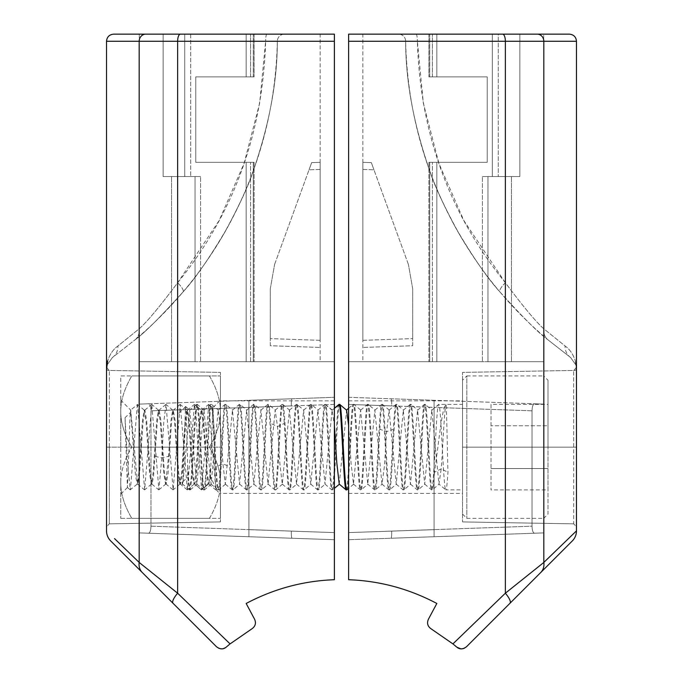 <?xml version="1.0" encoding="UTF-8"?>
<svg xmlns="http://www.w3.org/2000/svg" width="683" height="683" viewBox="0 0 683 683"><rect width="100%" height="100%" fill="white"/><g stroke="black" fill="none" stroke-linecap="round" stroke-linejoin="round"><path stroke-width="0.51" stroke-dasharray="3.42 2.56" d="M528.164 574.966L543.813 562.45L576.478 530.87L576.478 369.051L575.325 360.889C573.071 354.136 569.656 349.167 565.089 345.991L543.813 328.796C536.573 322.589 523.759 307.239 505.36 282.753C449.499 214.061 420.165 133.569 417.364 41.27L405.651 41.142L417.364 41.27L423.34 103.193L438.947 163.476L463.851 220.532L505.36 282.753C523.306 306.71 536.121 322.06 543.813 328.796L565.089 345.982C569.801 349.363 573.208 354.332 575.325 360.889L576.478 369.051L575.889 364.97L570.595 357.516L547.792 339.699A14.241 12.516 -49.9 0 1 543.813 328.796L543.813 41.27L417.364 41.27L576.478 41.27L576.478 369.051L576.367 367.232L573.993 370.442L462.553 372.38L462.553 521.914L462.553 372.38L574.019 370.442L576.367 367.232L576.478 447.152L576.478 369.051A2.852 1.426 0 0 1 574.019 370.459M412.703 288.807L408.408 264.458L412.703 288.807L412.703 338.606L412.703 288.807M412.703 345.718L412.703 338.606L412.703 345.718L362.861 347.459L412.703 345.718M362.861 340.339L362.861 162.323L371.347 162.622L373.968 169.828L371.347 162.622L362.861 162.323L362.861 340.339L412.703 338.606L362.861 340.339M408.408 264.458L373.968 169.828L408.408 264.458M492.298 34.15L492.298 176.564L492.298 34.15L492.298 176.564L492.298 34.15L428.881 34.15L436.838 34.15L436.838 76.872L487.235 76.872L487.235 162.323L487.235 76.872L428.881 76.872L436.838 76.872L436.838 34.15L362.861 34.15L362.861 361.7L436.838 361.7L348.62 361.7L436.838 361.7L436.838 162.323L428.881 162.323L487.235 162.323L428.881 162.323L487.235 162.323L487.235 76.872L487.235 162.323L487.235 76.872L428.881 76.872L487.235 76.872L487.235 162.323L436.838 162.323L436.838 361.7L428.881 361.7L511.465 361.7L428.881 361.7L436.838 361.7L436.838 162.323L428.881 162.323L487.235 162.323L487.235 76.872L428.881 76.872L487.235 76.872L436.838 76.872L436.838 34.15L436.838 76.872L428.881 76.872L487.235 76.872L487.235 162.323L428.881 162.323L487.235 162.323L436.838 162.323L436.838 361.7L362.861 361.7L362.861 34.15L436.838 34.15L348.62 34.15L348.62 361.7L348.62 34.15L519.848 34.15L519.848 176.564L482.403 176.564L519.848 176.564L498.257 176.564L519.848 176.564L519.848 34.15L492.298 34.15L543.728 34.15L519.848 34.15L519.848 176.564L511.465 176.564L511.465 361.7L511.465 176.564L482.403 176.564L519.848 176.564L498.257 176.564L519.848 176.564L519.848 34.15L498.257 34.15L498.257 176.564L498.257 34.15M511.465 361.7L543.728 361.7L487.969 361.7L511.465 361.7L511.465 176.564L511.465 361.7L543.728 361.7L511.465 361.7M429.718 361.7L432.407 361.7L428.881 361.7L429.718 361.7L429.718 162.323L429.718 361.7M482.403 361.7L432.407 361.7L482.403 361.7L482.403 176.564L482.403 361.7M519.848 34.15L543.728 34.15L519.848 34.15M569.357 34.15L399.41 34.15M405.651 41.142L405.651 41.142A7.12 7.12 -90 0 0 398.531 34.15L398.531 34.15A7.12 7.12 0 0 1 405.651 41.142C407.17 108.862 424.374 172.014 457.243 230.589C469.716 252.599 483.948 273.055 499.947 291.948C488.456 279.082 475.214 260.36 460.231 235.789C445.307 208.733 435.703 188.619 431.417 175.446C414.222 127.422 405.625 82.652 405.651 41.142C405.659 80.235 413.352 122.547 428.719 168.095C433.065 181.917 441.961 201.673 455.424 227.337C473.276 257.687 488.123 279.219 499.947 291.948C522.546 317.032 538.503 332.945 547.792 339.699C541.747 334.508 521.564 317.646 499.947 291.948A14.241 3.688 -40.2 0 1 505.36 282.753L505.36 41.27L348.62 41.27L348.62 579.713C379.654 580.857 409.057 588.772 436.838 603.473L428.378 619.293C426.73 623.152 427.626 626.32 431.058 628.795L454.878 645.503M406.351 34.15L399.342 34.15M499.947 291.948C522.154 316.664 538.11 332.578 547.792 339.699C538.375 332.843 522.427 316.921 499.947 291.948A14.241 3.688 139.8 0 1 505.36 282.753L505.36 41.27A7.12 2.732 -90 0 0 502.628 34.15L348.62 34.15L348.62 41.27M570.595 357.516L575.889 364.97L570.595 357.516A14.241 13.677 -54.1 0 1 565.089 345.991A14.241 13.677 -54.1 0 0 570.595 357.516L547.792 339.699A14.241 12.516 130.1 0 1 543.813 328.796L543.813 41.27L505.36 41.27A7.12 2.732 90 0 0 502.628 34.15A7.12 2.732 -90 0 1 505.36 41.27L505.36 593.211A14.241 4.013 -135 0 1 509.97 603.285L509.97 603.285M410.509 34.15L502.628 34.15M400.614 34.15L407.136 34.15M575.889 364.97L576.478 369.051L575.889 364.97A14.241 13.788 -16.6 0 1 575.325 360.889A14.241 13.797 163.4 0 0 575.889 364.97M576.478 530.87A14.241 14.241 45 0 1 572.311 540.936M527.686 575.351L505.36 593.211M460.777 648.816L462.792 648.722M348.62 397.301L534.439 403.79C546.827 404.225 546.827 404.225 534.439 403.79C546.827 404.225 546.827 404.225 534.439 403.79C532.996 404.225 532.185 406.573 532.031 410.825L532.031 526.192L532.031 410.825C532.185 406.573 532.988 404.225 534.439 403.79C546.801 404.225 546.801 404.225 534.439 403.79C546.801 404.225 546.801 404.225 534.439 403.79C532.996 404.225 532.185 406.573 532.031 410.825C532.185 406.573 532.988 404.225 534.439 403.79L434.072 400.289L434.072 529.667L348.62 532.595L348.62 397.301L348.62 404.421L348.62 397.301L434.072 400.289L434.072 407.35L348.62 404.421L348.62 539.715L348.62 404.421L391.649 405.898A7.12 0.914 -88 0 0 390.983 398.787A7.12 0.914 -88 0 1 391.649 405.898L434.072 407.35L434.072 536.736L348.62 539.715L348.62 404.421L434.072 407.401L434.072 400.289L390.983 398.787L434.072 400.289L434.072 536.736L348.62 539.715L434.072 536.736L434.072 400.289L434.072 536.736L434.072 529.615L434.072 536.736L434.072 529.667L348.62 532.595L348.62 539.715L390.983 538.238A7.12 0.914 -92 0 0 391.649 531.118A7.12 0.914 -92 0 1 390.983 538.238L434.072 536.736L434.072 529.615L348.62 532.603L434.072 529.615L434.072 407.401L348.62 404.421M532.031 526.192C532.185 530.452 532.988 532.791 534.439 533.227L434.072 536.736L534.439 533.227C532.996 532.791 532.185 530.452 532.031 526.192L532.031 410.825L532.031 526.192C532.185 530.452 532.988 532.791 534.439 533.227C546.801 532.8 546.801 532.8 534.439 533.227C546.801 532.8 546.801 532.8 534.439 533.227L434.072 536.736L534.439 533.227C532.996 532.791 532.185 530.452 532.031 526.192L434.072 529.615L532.031 526.192M534.439 533.227C546.827 532.791 546.827 532.791 534.439 533.227C546.827 532.791 546.827 532.791 534.439 533.227M348.62 447.152L348.62 400.861L348.62 447.152M573.686 523.852L462.553 521.914L573.686 523.852L576.478 526.704L576.478 447.152L576.478 526.704L573.686 523.852L573.686 447.152L576.478 447.152L573.686 447.152L573.635 370.442L573.686 447.152L462.553 447.152L462.553 380.218L462.553 514.086L462.553 447.152L573.686 447.152L573.686 523.852M106.522 41.27L106.522 369.051L107.675 360.889C109.929 354.136 113.344 349.167 117.911 345.991L139.187 328.796C146.427 322.589 159.241 307.239 177.64 282.753C233.501 214.061 262.835 133.569 265.636 41.27L277.349 41.142L265.636 41.27L259.66 103.193L244.053 163.476L219.149 220.532L177.64 282.753C159.694 306.71 146.879 322.06 139.187 328.796L117.911 345.982C113.199 349.363 109.792 354.332 107.675 360.889A14.241 13.788 16.6 0 1 107.111 364.97L112.405 357.516L135.208 339.699A14.241 12.516 49.9 0 0 139.187 328.796L139.187 41.27L106.522 41.27L265.636 41.27L106.522 41.27M109.007 370.459A2.852 1.426 -0 0 1 106.522 369.051L106.633 367.232L109.007 370.442L220.447 372.38L220.447 521.914L220.447 372.38L108.981 370.442L106.633 367.232L106.522 369.051L107.111 364.97L106.522 369.051L106.522 530.87A14.241 14.241 0 0 0 110.689 540.936A14.241 14.241 0 0 1 106.522 530.87M270.297 288.807L274.592 264.458L270.297 288.807L270.297 338.606L270.297 288.807M270.297 345.718L270.297 338.606L270.297 345.718L320.139 347.459L270.297 345.718M320.139 340.339L320.139 162.323L311.653 162.622L309.032 169.828L311.653 162.622L320.139 162.323L320.139 340.339L270.297 338.606L320.139 340.339M274.592 264.458L309.032 169.828L274.592 264.458M184.743 34.15L184.743 176.564L184.743 34.15L184.743 176.564L184.743 34.15L254.119 34.15L246.162 34.15L246.162 76.872L195.765 76.872L195.765 162.323L195.765 76.872L254.119 76.872L246.162 76.872L246.162 34.15L320.139 34.15L320.139 361.7L246.162 361.7L334.38 361.7L246.162 361.7L246.162 162.323L254.119 162.323L195.765 162.323L254.119 162.323L195.765 162.323L195.765 76.872L195.765 162.323L195.765 76.872L254.119 76.872L195.765 76.872L195.765 162.323L246.162 162.323L246.162 361.7L254.119 361.7L171.535 361.7L254.119 361.7L246.162 361.7L246.162 162.323L254.119 162.323L195.765 162.323L195.765 76.872L254.119 76.872L195.765 76.872L246.162 76.872L246.162 34.15L246.162 76.872L254.119 76.872L195.765 76.872L195.765 162.323L254.119 162.323L195.765 162.323L246.162 162.323L246.162 361.7L320.139 361.7L320.139 34.15L246.162 34.15L334.38 34.15L163.152 34.15L163.152 176.564L200.597 176.564L163.152 176.564L184.743 176.564L163.152 176.564L163.152 34.15L139.272 34.15L163.152 34.15L163.152 176.564L171.535 176.564L171.535 361.7L171.535 176.564L200.597 176.564L163.152 176.564L184.743 176.564L163.152 176.564L163.152 34.15L190.702 34.15L163.152 34.15M334.38 361.7L334.38 34.15L180.372 34.15L281.268 34.15M171.535 361.7L139.272 361.7L195.031 361.7L171.535 361.7L171.535 176.564L171.535 361.7L139.272 361.7L171.535 361.7M253.282 361.7L250.593 361.7L254.119 361.7L253.282 361.7L253.282 162.323L253.282 361.7M200.597 361.7L250.593 361.7L200.597 361.7L200.597 176.564L200.597 361.7M230.077 643.898L251.942 628.795C255.365 626.345 256.262 623.178 254.622 619.293L246.162 603.473C273.934 588.772 303.346 580.857 334.38 579.713L334.38 34.15M139.272 34.15L139.272 361.7L139.272 34.15L145.769 34.15L113.643 34.15L180.372 34.15L145.769 34.15A7.12 6.574 -90 0 0 139.187 41.27A7.12 6.574 90 0 1 145.769 34.15A7.12 6.574 -90 0 0 139.187 41.27L139.187 328.796A14.241 12.516 -130.1 0 1 135.208 339.699C141.253 334.508 161.436 317.646 183.053 291.948A14.241 3.688 40.2 0 0 177.64 282.753L177.64 41.27L139.187 41.27L139.187 562.45L114.531 538.614M112.405 357.516L107.111 364.97L112.405 357.516A14.241 13.677 54.1 0 0 117.911 345.991A14.241 13.677 54.1 0 1 112.405 357.516L135.208 339.699C144.89 332.578 160.847 316.664 183.053 291.948C160.454 317.032 144.497 332.945 135.208 339.699C144.625 332.843 160.573 316.921 183.053 291.948C194.544 279.082 207.786 260.36 222.769 235.789C237.693 208.733 247.297 188.619 251.583 175.446C268.778 127.422 277.375 82.652 277.349 41.142C277.341 80.235 269.648 122.547 254.281 168.095C249.935 181.917 241.039 201.673 227.576 227.337C209.724 257.687 194.877 279.219 183.053 291.948A14.241 3.688 -139.8 0 0 177.64 282.753L177.64 41.27L334.38 41.27M277.452 34.15L145.769 34.15M282.386 34.15L275.864 34.15M284.469 34.15L284.469 34.15A7.12 7.12 0 0 0 277.349 41.142L277.349 41.142A7.12 7.12 90 0 1 284.469 34.15L284.435 34.15M201.272 616.057L177.64 593.211L139.187 562.45A14.241 12.277 -45 0 0 142.269 572.516L142.269 572.516M219.038 648.389L220.319 648.739M222.223 648.816L226.184 647.143L229.403 644.445M291.351 531.118L334.38 532.595L334.38 397.301L334.38 532.595L334.38 404.421L248.928 407.401L248.928 400.289L248.928 407.35L291.351 405.898A7.12 0.914 88 0 1 292.017 398.787L248.928 400.289L334.38 397.301L248.928 400.289L248.928 536.736L334.38 539.715L334.38 532.603L334.38 539.715L248.928 536.736L248.928 400.289L248.928 536.736L248.928 529.615L248.928 536.736L248.928 529.667L248.928 536.736L334.38 539.715L248.928 536.736L248.928 529.615L334.38 532.603L291.351 531.118A7.12 0.914 92 0 0 292.017 538.238A7.12 0.914 92 0 1 291.351 531.118L248.928 529.667L291.351 531.118M248.928 407.35L248.928 529.667L248.928 400.289L292.017 398.787A7.12 0.914 88 0 0 291.351 405.898L248.928 407.35M148.561 403.79L248.928 400.289L148.561 403.79C150.004 404.225 150.815 406.573 150.969 410.825L150.969 526.192L150.969 410.825C150.815 406.573 150.012 404.225 148.561 403.79C136.199 404.225 136.199 404.225 148.561 403.79C136.199 404.225 136.199 404.225 148.561 403.79L248.928 400.289L148.561 403.79C150.004 404.225 150.815 406.573 150.969 410.825L150.969 526.192C150.815 530.452 150.012 532.791 148.561 533.227L248.928 536.736L148.561 533.227C150.004 532.791 150.815 530.452 150.969 526.192L150.969 410.825C150.815 406.573 150.012 404.225 148.561 403.79C136.173 404.225 136.173 404.225 148.561 403.79C136.173 404.225 136.173 404.225 148.561 403.79M148.561 533.227C136.199 532.8 136.199 532.8 148.561 533.227C136.199 532.8 136.199 532.8 148.561 533.227L248.928 536.736L148.561 533.227C150.004 532.791 150.815 530.452 150.969 526.192C150.815 530.452 150.012 532.791 148.561 533.227C136.173 532.791 136.173 532.791 148.561 533.227C136.173 532.791 136.173 532.791 148.561 533.227M334.38 404.421L150.969 410.825L248.928 407.401L150.969 410.825L248.928 407.401L248.928 529.615L334.38 532.603M334.38 447.152L334.38 400.861L334.38 447.152M109.314 523.852L220.447 521.914L109.314 523.852L106.522 526.704L106.522 447.152L106.522 526.704L109.314 523.852L109.314 447.152L106.522 447.152L109.314 447.152L109.365 370.442L109.314 447.152L220.447 447.152L220.447 400.153L220.447 494.142L220.447 447.152L109.314 447.152L109.314 523.852M177.725 479.901L177.725 414.393L177.725 479.901L182.327 484.503L181.994 482.36L182.831 484.136L189.72 410.167L196.832 484.119L203.961 410.184L211.081 484.127L218.201 410.167L220.694 428.625L222.94 463.962L225.322 484.127L232.442 410.167L239.562 484.127L246.683 410.167L253.803 484.127L260.923 410.167L268.043 484.127L275.164 410.167L277.503 426.576L279.893 463.757L282.284 484.127L289.404 410.167L296.524 484.127L303.645 410.167L310.765 484.127L317.885 410.167L325.006 484.127L332.066 410.235L334.38 425.372M196.832 484.119L203.713 489.873C201.34 492.511 198.966 401.783 196.593 404.421L197.31 404.421L195.551 416.596L192.043 476.299L190.292 489.822L188.943 483.573L187.697 466.54C186.988 439.357 186.28 404.379 185.58 406.539L183.949 447.152C183.411 470.596 182.865 483.043 182.327 484.503L182.822 484.127M462.553 514.086L466.822 518.354L543.728 518.354L543.728 375.94L466.822 375.94L466.822 518.354L466.822 375.94L462.553 380.218M547.997 447.152L547.997 380.218L543.728 375.94L543.728 518.354L547.997 514.086L547.997 447.152M547.997 380.218L547.997 514.086M491.034 404.396L491.034 489.907L491.034 404.396L547.997 404.396L547.997 425.774L491.034 425.774L547.997 425.774L547.997 468.529L491.034 468.529L547.997 468.529L547.997 489.907L491.034 489.907M547.997 489.907L547.997 404.396M462.553 489.873L462.553 404.421L462.553 489.873L445.82 489.873C446.528 489.515 447.245 483.641 447.954 472.26C447.288 447.348 446.631 406.001 445.965 404.601C442.123 406.001 438.273 447.348 434.422 472.26L441.192 468.914C442.78 448.953 444.377 408.451 445.965 404.601M204.191 410.184L197.31 404.421C199.675 401.8 202.04 492.503 204.43 489.873L203.713 489.873C206.087 492.511 208.46 401.783 210.834 404.421C213.207 401.783 215.58 492.511 217.954 489.873C220.327 492.511 222.701 401.783 225.074 404.421C226.619 403.081 228.165 439.835 229.71 466.54C230.538 481.447 231.366 489.216 232.194 489.873C234.568 492.511 236.941 401.783 239.315 404.421C241.688 401.783 244.062 492.511 246.443 489.873C248.817 492.511 251.19 401.783 253.564 404.421C255.937 401.783 258.311 492.511 260.684 489.873C263.057 492.511 265.431 401.783 267.804 404.421C270.178 401.783 272.551 492.511 274.925 489.873C277.298 492.511 279.671 401.783 282.045 404.421L282.856 404.464L289.635 410.167M282.514 484.127L275.633 489.873C278.007 492.511 280.38 401.783 282.753 404.421C285.127 401.783 287.5 492.511 289.874 489.873L296.755 484.127M268.043 484.127L274.822 489.831L275.633 489.873C274.003 491.444 272.372 449.807 270.741 423.409L277.503 426.576L284.265 423.409C285.904 449.807 287.534 491.444 289.165 489.873C291.539 492.511 293.912 401.783 296.285 404.421C298.659 401.783 301.032 492.511 303.406 489.873C305.779 492.511 308.153 401.783 310.526 404.421C312.899 401.783 315.273 492.511 317.646 489.873C320.02 492.511 322.393 401.783 324.767 404.421C327.14 401.783 329.513 492.511 331.887 489.873C334.2 492.58 336.514 406.009 338.828 404.558L339.007 404.421M282.284 484.127L289.063 489.831L289.874 489.873C292.247 492.511 294.621 401.783 296.994 404.421C299.367 401.783 301.741 492.511 304.114 489.873C306.488 492.511 308.861 401.783 311.235 404.421C313.608 401.783 315.981 492.511 318.355 489.873L325.236 484.127M310.765 484.127L317.544 489.831L318.355 489.873C320.668 492.58 322.982 406.009 325.304 404.558L332.066 410.235L334.38 408.289M303.645 410.167L310.526 404.421L311.337 404.464L318.116 410.167M296.524 484.127L303.406 489.873L304.217 489.831L310.996 484.127M289.404 410.167L296.285 404.421L297.096 404.464L303.875 410.167M325.006 484.127L331.784 489.831L332.698 489.831L334.38 488.413M332.356 410.176L325.475 404.421C327.849 401.783 330.222 492.511 332.595 489.873C334.969 492.511 337.342 401.783 339.716 404.421M317.885 410.167L324.664 404.464L325.304 404.558M339.246 484.127L346.605 410.176M348.62 425.372L351.053 463.091L353.487 484.127L360.607 410.176L367.727 484.127L374.847 410.167L381.968 484.127L384.418 466.293L386.629 431.647L389.088 410.167L396.208 484.127L403.329 410.167L410.457 484.127L417.578 410.167L424.698 484.127L431.818 410.167L438.938 484.127L441.192 468.914L447.954 472.26M346.844 489.873C349.209 492.511 351.583 401.783 353.965 404.421C356.33 401.783 358.703 492.511 361.085 489.873C363.45 492.511 365.823 401.783 368.205 404.421C370.57 401.783 372.944 492.511 375.326 489.873L382.207 484.127M346.127 489.873C348.501 492.511 350.874 401.783 353.248 404.421C355.621 401.783 357.994 492.511 360.368 489.873C362.741 492.511 365.115 401.783 367.488 404.421C369.862 401.783 372.235 492.511 374.608 489.873L375.326 489.873C376.837 491.145 378.348 455.937 379.859 429.257L386.629 431.647L393.391 429.257C394.253 413.454 395.115 405.173 395.969 404.421C398.343 401.783 400.716 492.511 403.09 489.873C405.463 492.511 407.845 401.783 410.218 404.421C412.592 401.783 414.965 492.511 417.339 489.873C419.712 492.511 422.085 401.783 424.459 404.421C426.832 401.783 429.206 492.511 431.579 489.873C433.953 492.511 436.326 401.783 438.699 404.421C441.073 401.783 443.446 492.511 445.82 489.873L438.938 484.127M360.607 410.176L367.488 404.421L368.308 404.464L375.087 410.176M353.487 484.127L360.368 489.873L361.179 489.831L367.966 484.127M348.62 408.28L353.145 404.473L353.965 404.421L360.846 410.176M367.727 484.127L374.608 489.873C376.982 492.511 379.355 401.783 381.729 404.421L382.54 404.464L389.327 410.167M379.859 429.257C380.721 413.454 381.584 405.173 382.446 404.421C384.819 401.783 387.193 492.511 389.566 489.873L396.447 484.127M374.847 410.167L381.729 404.421C384.102 401.783 386.476 492.511 388.849 489.873L389.566 489.873C391.94 492.511 394.313 401.783 396.686 404.421C399.06 401.783 401.433 492.511 403.807 489.873C406.18 492.511 408.554 401.783 410.927 404.421C413.3 401.783 415.674 492.511 418.047 489.873C420.421 492.511 422.794 401.783 425.168 404.421C427.541 401.783 429.914 492.511 432.288 489.873L439.169 484.127M424.698 484.127L431.477 489.831L432.288 489.873C432.996 489.515 433.714 483.641 434.422 472.26M417.578 410.167L424.356 404.464L425.168 404.421L432.049 410.176M410.457 484.127L417.339 489.873L418.15 489.831L424.928 484.127M403.329 410.167L410.218 404.421L411.029 404.464L417.808 410.167M396.208 484.127L403.09 489.873L403.909 489.831L410.688 484.127M389.088 410.167L395.969 404.421L396.789 404.464L403.568 410.167M431.818 410.167L438.699 404.421L462.553 404.421M381.968 484.127L388.849 489.873C390.369 491.145 391.88 455.937 393.391 429.257M225.322 484.127L232.194 489.873L233.014 489.831L239.793 484.127M232.442 410.167L239.315 404.421L240.134 404.464L246.913 410.167M239.562 484.127L246.443 489.873L247.255 489.831L254.033 484.127M246.683 410.167L253.564 404.421L254.375 404.464L261.154 410.167M253.803 484.127L260.684 489.873L261.495 489.831L268.274 484.127M260.923 410.167L267.804 404.421L268.615 404.464L275.394 410.167M275.164 410.167L282.045 404.421C282.788 404.84 283.522 411.175 284.265 423.409M218.201 410.167L225.074 404.421L225.894 404.464L232.672 410.167M225.552 484.127L218.671 489.873C221.044 492.511 223.418 401.783 225.791 404.421C228.165 401.783 230.538 492.511 232.912 489.873C235.285 492.511 237.658 401.783 240.032 404.421C242.405 401.783 244.779 492.511 247.152 489.873C249.526 492.511 251.899 401.783 254.272 404.421C256.646 401.783 259.019 492.511 261.393 489.873C263.766 492.511 266.139 401.783 268.513 404.421C269.256 404.848 269.998 411.175 270.741 423.409M211.081 484.127L217.868 489.822L218.671 489.873C217.834 489.216 217.006 481.447 216.178 466.54L222.94 463.962L229.71 466.54M185.631 406.539L177.725 414.393M211.312 484.119L204.43 489.873C206.787 492.503 209.177 401.8 211.551 404.421L218.432 410.167M203.961 410.176L210.74 404.473L211.551 404.421C213.087 403.09 214.624 439.843 216.178 466.54M196.593 404.421L194.74 417.996L191.231 477.699L189.481 489.865L187.697 477.357L181.994 482.36M187.697 466.54L187.697 477.357M120.763 447.152L120.763 400.153L120.763 447.152M215.862 489.831L216.178 489.165C215.572 489.865 214.966 475.855 214.36 447.152C213.822 422.538 213.275 409.441 212.729 407.871L210.484 476.546L216.178 489.165L215.862 489.831L208.742 404.464L201.622 489.831L197.865 445.384L196.175 416.971L194.493 404.464L187.381 489.822L180.252 404.464L173.132 489.822L166.02 404.464L163.8 421.71L161.786 457.798L158.891 489.831L151.771 404.464L144.651 489.822L137.531 404.473L130.649 410.09L130.726 412.233L125.032 417.714L127.397 487.457L129.078 447.152C129.616 423.887 130.163 411.533 130.701 410.09L120.763 400.153M208.742 404.464L212.78 407.862L220.447 400.153M120.763 411.542L120.763 375.94L131.776 375.94L120.763 375.94L120.763 411.542C120.643 400.69 124.315 388.823 131.776 375.94C124.315 388.823 120.643 400.69 120.763 411.542C120.643 422.393 124.315 434.26 131.776 447.152C124.315 434.268 120.643 422.401 120.763 411.542L120.763 482.753L120.763 411.542M120.763 482.753C120.643 471.902 124.315 460.035 131.776 447.152C124.315 460.026 120.643 471.902 120.763 482.753C120.643 493.604 124.315 505.471 131.776 518.354C124.315 505.471 120.643 493.604 120.763 482.753L120.763 518.354L120.763 482.753M120.763 518.354L131.776 518.354L120.763 518.354M209.433 447.152L131.776 447.152L209.433 447.152C216.861 434.345 220.532 422.478 220.447 411.542C220.532 400.605 216.861 388.738 209.433 375.94L131.776 375.94L220.447 375.94L220.447 411.542L220.447 375.94L209.433 375.94C216.861 388.747 220.532 400.614 220.447 411.542C220.532 422.478 216.861 434.345 209.433 447.152C216.861 459.949 220.532 471.816 220.447 482.753C220.532 471.816 216.861 459.949 209.433 447.152M209.433 518.354L131.776 518.354L209.433 518.354C216.861 505.548 220.532 493.681 220.447 482.753L220.447 411.542L220.447 482.753C220.532 493.689 216.861 505.557 209.433 518.354L220.447 518.354L220.447 482.753L220.447 518.354L209.433 518.354M210.484 476.546L208.878 484.127L207.128 472.277L203.628 420.626L201.878 410.124L201.161 410.124L199.385 420.976L195.884 472.636L194.049 484.179L192.264 473.328L188.764 421.642L186.929 410.124L185.144 420.967L181.644 472.653L179.8 484.179L178.024 473.328L174.524 421.659L172.679 410.124L170.904 420.967L168.556 456.372L165.559 484.17L163.783 473.328L160.283 421.633L158.439 410.124L156.663 420.967L153.163 472.653L151.319 484.179L149.543 473.328L146.042 421.659L144.198 410.124L142.423 420.967L138.914 472.627L137.198 484.119L130.214 489.822L127.619 463.117L125.032 417.714M130.726 412.233L135.49 475.445L137.198 484.119M137.334 404.473L130.41 489.822M165.824 404.473L159.045 410.167L157.321 421.624L153.53 476.41L152.036 484.17L150.2 472.662L146.691 420.967L144.916 410.124L143.08 421.642L139.571 473.328L137.676 484.127L130.726 410.133M201.425 489.822L194.476 483.88C193.383 479.731 192.29 467.488 191.197 447.152L189.422 420.967L187.526 410.167L185.802 421.642L182.301 473.328L180.397 484.119L178.681 472.636L175.181 420.967L173.286 410.167L171.561 421.633L168.061 473.328L166.157 484.119L164.441 472.627L160.932 420.967L159.156 410.124L158.439 410.124M201.878 410.124L200.042 421.659L198.318 447.152C197.037 471.825 195.756 484.076 194.476 483.88L201.237 489.532L207.999 483.88L202.953 421.129L201.272 410.176L194.493 404.464M194.638 484.127L194.049 484.179M210.484 468.145C209.655 479.936 208.827 485.178 207.999 483.88L208.409 484.119L201.622 489.831M216.033 489.685L220.447 494.142M576.478 41.27L543.813 41.27L576.478 41.27M540.731 572.516A14.241 12.277 -135 0 0 543.813 562.45L543.813 41.27A7.12 6.574 -90 0 0 537.231 34.15A7.12 6.574 90 0 1 543.813 41.27A7.12 6.574 -90 0 0 537.231 34.15M573.993 370.459A2.852 1.426 0 0 0 576.478 369.051L576.367 367.232L576.478 369.051M362.861 169.435L373.968 169.828L362.861 169.435M429.718 76.872L429.718 34.15L429.718 76.872M432.407 76.872L432.407 34.15L432.407 76.872M432.407 361.7L432.407 162.323L432.407 361.7M487.969 176.564L487.969 361.7L487.969 176.564M416.101 34.15A7.12 1.264 -90 0 1 417.364 41.27A7.12 1.264 90 0 0 416.101 34.15L413.164 34.15M532.031 410.825L434.072 407.401L532.031 410.825M320.139 169.435L309.032 169.828L320.139 169.435M253.282 76.872L253.282 34.15L253.282 76.872M250.593 76.872L250.593 34.15L250.593 76.872M250.593 361.7L250.593 162.323L250.593 361.7M190.702 34.15L190.702 176.564L190.702 34.15M195.031 176.564L195.031 361.7L195.031 176.564M180.372 34.15A7.12 2.732 -90 0 0 177.64 41.27A7.12 2.732 90 0 1 180.372 34.15A7.12 2.732 -90 0 0 177.64 41.27L177.64 593.211A14.241 4.013 -45 0 0 173.03 603.285M266.899 34.15A7.12 1.264 90 0 0 265.636 41.27A7.12 1.264 -90 0 1 266.899 34.15M107.111 364.97A14.241 13.797 -163.4 0 0 107.675 360.889M150.969 526.192L248.928 529.615L150.969 526.192M106.522 369.051A2.852 1.426 0 0 0 108.981 370.459M155.024 456.372L161.786 457.798L168.556 456.372M428.881 34.15L428.881 76.872L428.881 34.15M428.881 162.323L428.881 361.7L428.881 162.323M543.728 361.7L543.728 34.15L543.728 361.7M410.568 34.15L405.13 34.15M543.728 404.114L543.728 532.902L543.728 404.114M348.62 400.861L462.553 400.861M348.62 493.433L462.553 493.433M254.119 34.15L254.119 76.872L254.119 34.15M254.119 162.323L254.119 361.7L254.119 162.323M183.053 291.948C199.052 273.055 213.284 252.599 225.757 230.589C258.626 172.014 275.83 108.862 277.349 41.142M269.836 34.15L284.333 34.15M139.272 404.114L139.272 532.902L139.272 404.114M334.38 400.861L220.447 400.861M334.38 493.433L220.447 493.433M353.726 484.127L348.62 488.413M332.126 410.176L334.38 408.28M190.292 489.822L197.08 484.119M185.622 406.547L189.951 410.184M196.491 404.464L189.72 410.167M189.379 489.831L182.6 484.127M190.181 489.873L189.481 489.873M158.55 410.167L151.771 404.464M151.43 484.119L144.651 489.822M144.318 410.176L137.531 404.473M158.891 489.831L165.679 484.127M127.448 487.457L120.763 494.142M127.397 487.457L130.205 489.822M137.676 484.127L144.454 489.822M144.796 410.167L151.575 404.464M151.925 484.127L158.704 489.831M187.526 410.167L194.296 404.464M187.176 489.813L180.397 484.119M180.064 404.464L173.286 410.167M172.936 489.813L166.157 484.119M208.878 484.127L215.657 489.822M201.758 410.176L208.537 404.473M137.795 484.179L137.078 484.179M152.036 484.179L151.319 484.179M166.276 484.179L165.559 484.179M180.517 484.179L179.8 484.179M194.16 484.119L187.381 489.822M187.04 410.167L180.252 404.464M179.919 484.119L173.141 489.822M172.799 410.176L166.02 404.464M144.916 410.124L144.198 410.124M173.397 410.124L172.679 410.124M187.637 410.124L186.929 410.124M208.998 484.179L208.289 484.179"/><path stroke-width="1.02" d="M569.357 34.15C573.686 34.568 576.059 36.95 576.478 41.27L576.478 530.87A14.241 14.241 0 0 1 572.311 540.936L509.97 603.285L572.311 540.936A14.241 14.241 0 0 0 576.478 530.87L543.813 562.45L543.813 41.27L576.478 41.27C576.059 36.95 573.686 34.568 569.357 34.15L537.231 34.15A7.12 6.574 90 0 1 543.813 41.27L348.62 41.27L348.62 34.15L537.231 34.15M498.257 34.15L492.298 34.15M416.101 34.15L406.351 34.15M405.13 34.15L398.565 34.15M399.41 34.15L400.614 34.15M407.136 34.15L410.509 34.15M528.164 574.966L527.686 575.351M464.081 648.346L466.48 646.767L509.97 603.285L466.48 646.767C462.895 649.431 459.676 649.559 456.816 647.143L452.923 643.898L505.36 593.211L543.813 562.45A14.241 12.277 45 0 1 540.731 572.516M454.878 645.503L456.816 647.143L460.777 648.816M462.792 648.722L464.039 648.363M502.628 34.15A7.12 2.732 90 0 1 505.36 41.27L505.36 593.211L452.923 643.898L431.058 628.795C427.635 626.345 426.738 623.178 428.378 619.293L436.838 603.473C409.066 588.772 379.654 580.857 348.62 579.713L348.62 41.27M348.62 397.301L348.62 404.421M114.531 538.614L139.187 562.45L139.187 41.27L106.522 41.27L106.522 369.051L107.111 364.97M110.689 540.936L142.269 572.516L110.689 540.936A14.241 14.241 -45 0 1 106.522 530.87L106.522 369.051L107.675 360.889M163.152 34.15L184.743 34.15M139.272 34.15L113.643 34.15C109.314 34.568 106.941 36.95 106.522 41.27C106.941 36.95 109.314 34.568 113.643 34.15L334.38 34.15L334.38 361.7M284.469 34.15L282.386 34.15M275.864 34.15L269.836 34.15M142.269 572.516L173.03 603.285L142.269 572.516A14.241 12.277 135 0 1 139.187 562.45L177.64 593.211L230.077 643.898L201.272 616.057M229.403 644.445L226.184 647.143C223.332 649.559 220.105 649.439 216.52 646.767L173.03 603.285L216.52 646.767L219.038 648.389M220.319 648.739L221.591 648.85M221.634 648.85L222.223 648.816M230.077 643.898L251.942 628.795C255.374 626.32 256.27 623.152 254.622 619.293L246.162 603.473C273.943 588.772 303.346 580.857 334.38 579.713L334.38 34.15M334.38 539.715L334.38 532.595L334.38 539.715M334.38 404.421L334.38 532.603M334.38 408.289L339.716 404.421L346.605 410.176L348.62 425.372M339.716 404.421C342.089 401.783 344.463 492.511 346.844 489.873L348.62 488.413M334.38 425.372L336.813 463.091L339.246 484.127L346.025 489.831L346.844 489.873M338.828 404.558L339.007 404.421C341.38 401.783 343.754 492.511 346.127 489.873M505.36 593.211A14.241 4.013 45 0 1 509.97 603.285M145.769 34.15A7.12 6.574 90 0 0 139.187 41.27L334.38 41.27M180.372 34.15A7.12 2.732 90 0 0 177.64 41.27L177.64 593.211A14.241 4.013 135 0 0 173.03 603.285M413.164 34.15L410.568 34.15M399.342 34.15L398.599 34.15M277.452 34.15L281.268 34.15M334.38 488.413L339.366 484.221M348.62 408.28L346.486 410.073M334.38 408.28L338.905 404.473"/></g></svg>
